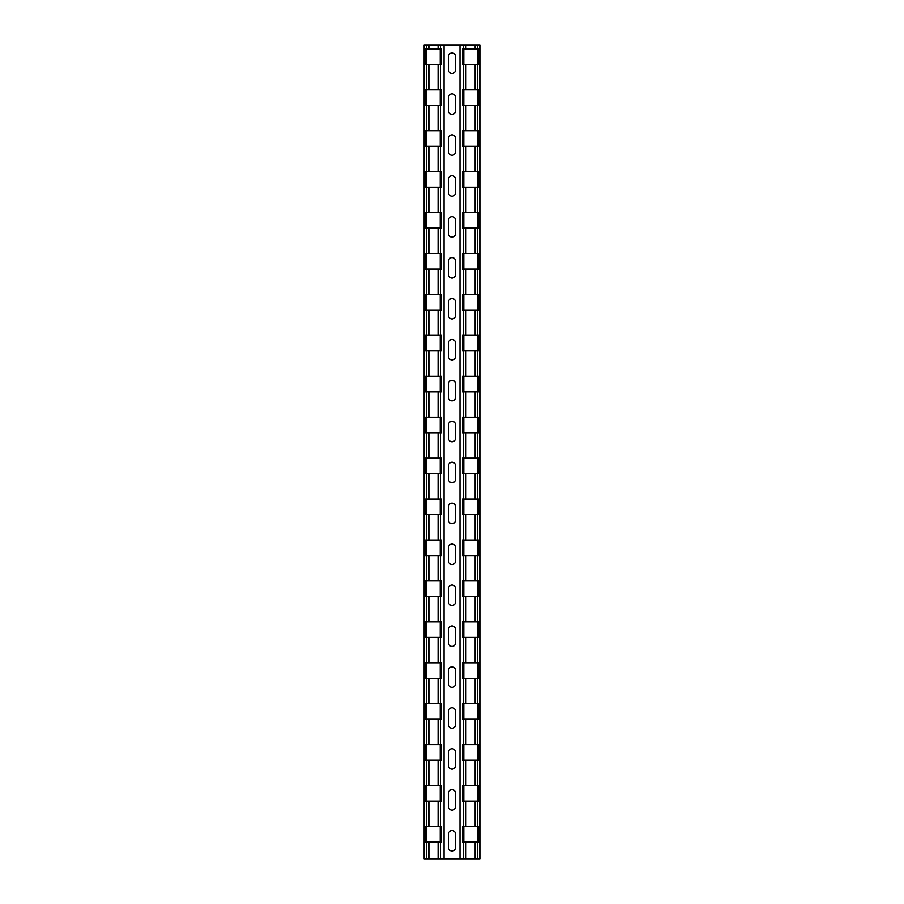 <?xml version="1.0" encoding="UTF-8"?>
<svg xmlns="http://www.w3.org/2000/svg" width="904" height="904" viewBox="0 0 904 904"><rect width="100%" height="100%" fill="white"/><g stroke="black" fill="none" stroke-linecap="round" stroke-linejoin="round"><path stroke-width="1.36" d="M455.48 110.887L455.48 97.383A3.48 3.48 0 0 0 452 93.903A3.48 3.48 0 0 0 448.52 97.383L448.52 110.887A3.48 3.48 0 0 0 452 114.367A3.48 3.48 0 0 0 455.48 110.887M455.48 151.815L455.48 138.301A3.48 3.48 0 0 0 452 134.832A3.48 3.48 0 0 0 448.52 138.301L448.52 151.815A3.48 3.48 0 0 0 452 155.285A3.48 3.48 0 0 0 455.48 151.815M455.48 56.455L455.48 69.958A3.48 3.48 0 0 1 452 73.439A3.48 3.48 0 0 1 448.52 69.958L448.52 56.455A3.48 3.48 0 0 1 452 52.974A3.48 3.48 0 0 1 455.48 56.455M455.48 192.733L455.48 179.229A3.48 3.48 0 0 0 452 175.749A3.48 3.48 0 0 0 448.52 179.229L448.52 192.733A3.48 3.48 0 0 0 452 196.213A3.48 3.48 0 0 0 455.48 192.733M455.48 233.661L455.48 220.158A3.48 3.48 0 0 0 452 216.677A3.48 3.48 0 0 0 448.52 220.158L448.52 233.661A3.48 3.48 0 0 0 452 237.142A3.48 3.48 0 0 0 455.48 233.661M455.48 274.59L455.48 261.087A3.48 3.48 0 0 0 452 257.606A3.48 3.48 0 0 0 448.52 261.087L448.52 274.59A3.48 3.48 0 0 0 452 278.07A3.48 3.48 0 0 0 455.48 274.59M455.48 315.519L455.48 302.004A3.48 3.48 0 0 0 452 298.535A3.48 3.48 0 0 0 448.52 302.004L448.52 315.519A3.48 3.48 0 0 0 452 318.988A3.48 3.48 0 0 0 455.48 315.519M455.48 356.436L455.48 342.932A3.48 3.48 0 0 0 452 339.452A3.48 3.48 0 0 0 448.52 342.932L448.52 356.436A3.48 3.48 0 0 0 452 359.916A3.48 3.48 0 0 0 455.48 356.436M455.48 397.364L455.48 383.861A3.48 3.48 0 0 0 452 380.381A3.48 3.48 0 0 0 448.52 383.861L448.52 397.364A3.48 3.48 0 0 0 452 400.845A3.48 3.48 0 0 0 455.48 397.364M455.48 438.293L455.48 424.79A3.48 3.48 0 0 0 452 421.309A3.48 3.48 0 0 0 448.52 424.79L448.52 438.293A3.48 3.48 0 0 0 452 441.773A3.48 3.48 0 0 0 455.48 438.293M455.48 479.21L455.48 465.707A3.48 3.48 0 0 0 452 462.226A3.48 3.48 0 0 0 448.52 465.707L448.52 479.21A3.48 3.48 0 0 0 452 482.691A3.48 3.48 0 0 0 455.48 479.21M455.48 520.139L455.48 506.635A3.48 3.48 0 0 0 452 503.155A3.48 3.48 0 0 0 448.52 506.635L448.52 520.139A3.48 3.48 0 0 0 452 523.619A3.48 3.48 0 0 0 455.48 520.139M455.48 561.068L455.48 547.564A3.48 3.48 0 0 0 452 544.084A3.48 3.48 0 0 0 448.52 547.564L448.52 561.068A3.48 3.48 0 0 0 452 564.548A3.48 3.48 0 0 0 455.48 561.068M455.48 601.996L455.48 588.481A3.48 3.48 0 0 0 452 585.012A3.48 3.48 0 0 0 448.52 588.481L448.52 601.996A3.48 3.48 0 0 0 452 605.465A3.48 3.48 0 0 0 455.48 601.996M455.48 642.913L455.48 629.41A3.48 3.48 0 0 0 452 625.93A3.48 3.48 0 0 0 448.52 629.41L448.52 642.913A3.48 3.48 0 0 0 452 646.394A3.48 3.48 0 0 0 455.48 642.913M455.48 683.842L455.48 670.339A3.48 3.48 0 0 0 452 666.858A3.48 3.48 0 0 0 448.52 670.339L448.52 683.842A3.48 3.48 0 0 0 452 687.322A3.48 3.48 0 0 0 455.48 683.842M455.48 724.771L455.48 711.267A3.48 3.48 0 0 0 452 707.787A3.48 3.48 0 0 0 448.52 711.267L448.52 724.771A3.48 3.48 0 0 0 452 728.251A3.48 3.48 0 0 0 455.48 724.771M455.48 765.699L455.48 752.184A3.48 3.48 0 0 0 452 748.715A3.48 3.48 0 0 0 448.52 752.184L448.52 765.699A3.48 3.48 0 0 0 452 769.168A3.48 3.48 0 0 0 455.48 765.699M455.48 806.617L455.48 793.113A3.48 3.48 0 0 0 452 789.633A3.48 3.48 0 0 0 448.52 793.113L448.52 806.617A3.48 3.48 0 0 0 452 810.097A3.48 3.48 0 0 0 455.48 806.617M455.48 847.545L455.48 834.042A3.48 3.48 0 0 0 452 830.561A3.48 3.48 0 0 0 448.52 834.042L448.52 847.545A3.48 3.48 0 0 0 452 851.026A3.48 3.48 0 0 0 455.48 847.545M426.507 785.542L441.457 785.542L441.457 801.091L425.106 801.091L425.106 785.542L426.507 785.542L426.507 760.174L425.106 760.174L425.106 744.613L441.457 744.613L441.457 760.174L426.507 760.174M440.214 801.091L440.214 785.542M426.383 785.542L426.383 801.091M477.493 842.019L462.543 842.019L462.543 826.471L478.894 826.471L478.894 842.019L477.493 842.019L477.493 858.8L479.866 858.8L479.866 45.2L424.134 45.2L424.134 858.8L428.88 858.8L428.88 842.019L425.106 842.019L425.106 826.471L441.457 826.471L441.457 842.019L428.88 842.019M463.786 826.471L463.786 842.019M477.617 842.019L477.617 826.471M463.526 744.613L478.894 744.613L478.894 760.174L462.543 760.174L462.543 744.613L463.526 744.613L463.526 719.245L462.543 719.245L462.543 703.696L478.894 703.696L478.894 719.245L463.526 719.245M477.617 760.174L477.617 744.613M463.786 744.613L463.786 760.174M477.493 678.316L462.543 678.316L462.543 662.768L478.894 662.768L478.894 678.316L477.493 678.316L477.493 703.696M463.786 662.768L463.786 678.316M477.617 678.316L477.617 662.768M463.526 253.515L478.894 253.515L478.894 269.064L462.543 269.064L462.543 253.515L463.526 253.515L463.526 228.136L462.543 228.136L462.543 212.587L478.894 212.587L478.894 228.136L463.526 228.136M477.617 269.064L477.617 253.515M463.786 253.515L463.786 269.064M477.493 596.471L462.543 596.471L462.543 580.91L478.894 580.91L478.894 596.471L477.493 596.471L477.493 621.839L478.894 621.839L478.894 637.388L462.543 637.388L462.543 621.839L477.493 621.839M463.786 580.91L463.786 596.471M477.617 596.471L477.617 580.91M463.526 171.658L478.894 171.658L478.894 187.207L462.543 187.207L462.543 171.658L463.526 171.658L463.526 146.29L462.543 146.29L462.543 130.73L478.894 130.73L478.894 146.29L463.526 146.29M477.617 187.207L477.617 171.658M463.786 171.658L463.786 187.207M477.493 350.91L462.543 350.91L462.543 335.361L478.894 335.361L478.894 350.91L477.493 350.91L477.493 376.29L478.894 376.29L478.894 391.839L462.543 391.839L462.543 376.29L477.493 376.29M463.786 335.361L463.786 350.91M477.617 350.91L477.617 335.361M463.526 89.812L478.894 89.812L478.894 105.361L462.543 105.361L462.543 89.812L463.526 89.812L463.526 64.433L462.543 64.433L462.543 48.884L478.894 48.884L478.894 64.433L463.526 64.433M477.617 105.361L477.617 89.812M463.786 89.812L463.786 105.361M477.493 514.613L462.543 514.613L462.543 499.064L478.894 499.064L478.894 514.613L477.493 514.613L477.493 539.993L478.894 539.993L478.894 555.542L462.543 555.542L462.543 539.993L477.493 539.993M463.786 499.064L463.786 514.613M477.617 514.613L477.617 499.064M477.617 64.433L477.617 48.884M463.786 48.884L463.786 64.433M426.383 826.471L426.383 842.019M440.214 842.019L440.214 826.471M426.507 48.884L441.457 48.884L441.457 64.433L425.106 64.433L425.106 48.884L426.507 48.884L426.507 45.2M440.214 64.433L440.214 48.884M426.383 48.884L426.383 64.433M426.507 89.812L441.457 89.812L441.457 105.361L425.106 105.361L425.106 89.812L426.507 89.812L426.507 64.433M426.383 89.812L426.383 105.361M440.214 105.361L440.214 89.812M477.617 146.29L477.617 130.73M463.786 130.73L463.786 146.29M426.383 744.613L426.383 760.174M440.214 760.174L440.214 744.613M426.507 130.73L441.457 130.73L441.457 146.29L425.106 146.29L425.106 130.73L426.507 130.73L426.507 105.361M440.214 146.29L440.214 130.73M426.383 130.73L426.383 146.29M426.507 171.658L441.457 171.658L441.457 187.207L425.106 187.207L425.106 171.658L426.507 171.658L426.507 146.29M426.383 171.658L426.383 187.207M440.214 187.207L440.214 171.658M477.617 228.136L477.617 212.587M463.786 212.587L463.786 228.136M426.507 662.768L441.457 662.768L441.457 678.316L425.106 678.316L425.106 662.768L426.507 662.768L426.507 637.388L425.106 637.388L425.106 621.839L441.457 621.839L441.457 637.388L426.507 637.388M426.383 662.768L426.383 678.316M440.214 678.316L440.214 662.768M426.507 212.587L441.457 212.587L441.457 228.136L425.106 228.136L425.106 212.587L426.507 212.587L426.507 187.207M440.214 228.136L440.214 212.587M426.383 212.587L426.383 228.136M426.507 253.515L441.457 253.515L441.457 269.064L425.106 269.064L425.106 253.515L426.507 253.515L426.507 228.136M426.383 253.515L426.383 269.064M440.214 269.064L440.214 253.515M463.526 294.433L478.894 294.433L478.894 309.993L462.543 309.993L462.543 294.433L463.526 294.433L463.526 269.064M477.617 309.993L477.617 294.433M463.786 294.433L463.786 309.993M426.507 294.433L441.457 294.433L441.457 309.993L425.106 309.993L425.106 294.433L426.507 294.433L426.507 269.064M426.383 294.433L426.383 309.993M440.214 309.993L440.214 294.433M477.617 391.839L477.617 376.29M463.786 376.29L463.786 391.839M426.507 580.91L441.457 580.91L441.457 596.471L425.106 596.471L425.106 580.91L426.507 580.91L426.507 555.542L425.106 555.542L425.106 539.993L441.457 539.993L441.457 555.542L426.507 555.542M426.383 580.91L426.383 596.471M440.214 596.471L440.214 580.91M477.617 555.542L477.617 539.993M463.786 539.993L463.786 555.542M426.507 335.361L441.457 335.361L441.457 350.91L425.106 350.91L425.106 335.361L426.507 335.361L426.507 309.993M426.383 335.361L426.383 350.91M440.214 350.91L440.214 335.361M440.214 555.542L440.214 539.993M426.383 539.993L426.383 555.542M426.507 376.29L441.457 376.29L441.457 391.839L425.106 391.839L425.106 376.29L426.507 376.29L426.507 350.91M426.383 376.29L426.383 391.839M440.214 391.839L440.214 376.29M477.617 637.388L477.617 621.839M463.786 621.839L463.786 637.388M426.507 499.064L441.457 499.064L441.457 514.613L425.106 514.613L425.106 499.064L426.507 499.064L426.507 473.696L425.106 473.696L425.106 458.136L441.457 458.136L441.457 473.696L426.507 473.696M426.383 499.064L426.383 514.613M440.214 514.613L440.214 499.064M440.214 637.388L440.214 621.839M426.383 621.839L426.383 637.388M426.507 417.219L441.457 417.219L441.457 432.767L425.106 432.767L425.106 417.219L426.507 417.219L426.507 391.839M426.383 417.219L426.383 432.767M440.214 432.767L440.214 417.219M477.617 719.245L477.617 703.696M463.786 703.696L463.786 719.245M477.493 473.696L462.543 473.696L462.543 458.136L478.894 458.136L478.894 473.696L477.493 473.696L477.493 499.064M463.786 458.136L463.786 473.696M477.617 473.696L477.617 458.136M426.507 703.696L441.457 703.696L441.457 719.245L425.106 719.245L425.106 703.696L426.507 703.696L426.507 678.316M440.214 719.245L440.214 703.696M426.383 703.696L426.383 719.245M426.383 458.136L426.383 473.696M440.214 473.696L440.214 458.136M463.526 785.542L478.894 785.542L478.894 801.091L462.543 801.091L462.543 785.542L463.526 785.542L463.526 760.174M477.617 801.091L477.617 785.542M463.786 785.542L463.786 801.091M477.493 432.767L462.543 432.767L462.543 417.219L478.894 417.219L478.894 432.767L477.493 432.767L477.493 458.136M463.786 417.219L463.786 432.767M477.617 432.767L477.617 417.219M438.067 842.019L438.067 858.8L428.88 858.8M438.067 858.8L440.474 858.8L440.474 842.019M475.12 842.019L475.12 858.8L477.493 858.8M475.12 858.8L465.933 858.8L465.933 842.019M463.526 842.019L463.526 858.8L465.933 858.8M459.966 45.2L459.966 858.8L440.474 858.8M463.526 858.8L459.966 858.8M444.033 45.2L444.033 858.8M426.507 719.245L426.507 744.613M426.507 596.471L426.507 621.839M426.507 514.613L426.507 539.993M426.507 432.767L426.507 458.136M426.507 842.019L426.507 858.8M426.507 801.091L426.507 826.471M428.88 48.884L428.88 45.2M428.88 499.064L428.88 473.696M428.88 744.613L428.88 719.245M428.88 458.136L428.88 432.767M428.88 662.768L428.88 637.388M428.88 539.993L428.88 514.613M428.88 417.219L428.88 391.839M428.88 580.91L428.88 555.542M428.88 376.29L428.88 350.91M428.88 621.839L428.88 596.471M428.88 335.361L428.88 309.993M428.88 294.433L428.88 269.064M428.88 253.515L428.88 228.136M428.88 703.696L428.88 678.316M428.88 212.587L428.88 187.207M428.88 171.658L428.88 146.29M428.88 785.542L428.88 760.174M428.88 130.73L428.88 105.361M428.88 89.812L428.88 64.433M438.067 45.2L438.067 48.884M438.067 473.696L438.067 499.064M438.067 719.245L438.067 744.613M438.067 432.767L438.067 458.136M438.067 637.388L438.067 662.768M438.067 514.613L438.067 539.993M438.067 391.839L438.067 417.219M438.067 555.542L438.067 580.91M438.067 350.91L438.067 376.29M438.067 596.471L438.067 621.839M438.067 309.993L438.067 335.361M438.067 269.064L438.067 294.433M438.067 228.136L438.067 253.515M438.067 678.316L438.067 703.696M438.067 187.207L438.067 212.587M438.067 146.29L438.067 171.658M438.067 760.174L438.067 785.542M438.067 105.361L438.067 130.73M438.067 64.433L438.067 89.812M440.474 744.613L440.474 719.245M440.474 458.136L440.474 432.767M440.474 499.064L440.474 473.696M440.474 662.768L440.474 637.388M440.474 417.219L440.474 391.839M440.474 539.993L440.474 514.613M440.474 580.91L440.474 555.542M440.474 376.29L440.474 350.91M440.474 621.839L440.474 596.471M440.474 335.361L440.474 309.993M440.474 294.433L440.474 269.064M440.474 253.515L440.474 228.136M440.474 703.696L440.474 678.316M440.474 212.587L440.474 187.207M440.474 171.658L440.474 146.29M440.474 130.73L440.474 105.361M440.474 48.884L440.474 45.2M440.474 89.812L440.474 64.433M440.474 785.542L440.474 760.174M477.493 48.884L477.493 45.2M477.493 89.812L477.493 64.433M477.493 130.73L477.493 105.361M477.493 171.658L477.493 146.29M477.493 212.587L477.493 187.207M477.493 253.515L477.493 228.136M477.493 294.433L477.493 269.064M477.493 335.361L477.493 309.993M477.493 417.219L477.493 391.839M477.493 580.91L477.493 555.542M477.493 662.768L477.493 637.388M477.493 744.613L477.493 719.245M477.493 785.542L477.493 760.174M477.493 826.471L477.493 801.091M475.12 432.767L475.12 458.136M475.12 678.316L475.12 703.696M475.12 514.613L475.12 539.993M475.12 596.471L475.12 621.839M475.12 391.839L475.12 417.219M475.12 350.91L475.12 376.29M475.12 45.2L475.12 48.884M475.12 473.696L475.12 499.064M475.12 64.433L475.12 89.812M475.12 105.361L475.12 130.73M475.12 309.993L475.12 335.361M475.12 146.29L475.12 171.658M475.12 187.207L475.12 212.587M475.12 555.542L475.12 580.91M475.12 228.136L475.12 253.515M475.12 269.064L475.12 294.433M475.12 637.388L475.12 662.768M475.12 719.245L475.12 744.613M475.12 760.174L475.12 785.542M465.933 539.993L465.933 514.613M465.933 48.884L465.933 45.2M465.933 458.136L465.933 432.767M465.933 744.613L465.933 719.245M465.933 703.696L465.933 678.316M465.933 621.839L465.933 596.471M465.933 417.219L465.933 391.839M465.933 376.29L465.933 350.91M465.933 253.515L465.933 228.136M465.933 171.658L465.933 146.29M465.933 89.812L465.933 64.433M465.933 499.064L465.933 473.696M465.933 130.73L465.933 105.361M465.933 335.361L465.933 309.993M465.933 212.587L465.933 187.207M465.933 580.91L465.933 555.542M465.933 294.433L465.933 269.064M465.933 662.768L465.933 637.388M465.933 785.542L465.933 760.174M463.526 514.613L463.526 539.993M463.526 45.2L463.526 48.884M463.526 432.767L463.526 458.136M463.526 678.316L463.526 703.696M463.526 596.471L463.526 621.839M463.526 391.839L463.526 417.219M463.526 350.91L463.526 376.29M463.526 473.696L463.526 499.064M463.526 105.361L463.526 130.73M463.526 309.993L463.526 335.361M463.526 187.207L463.526 212.587M463.526 555.542L463.526 580.91M463.526 637.388L463.526 662.768M475.12 801.091L475.12 826.471M465.933 826.471L465.933 801.091M463.526 801.091L463.526 826.471M438.067 801.091L438.067 826.471M440.474 826.471L440.474 801.091M428.88 826.471L428.88 801.091"/></g></svg>
